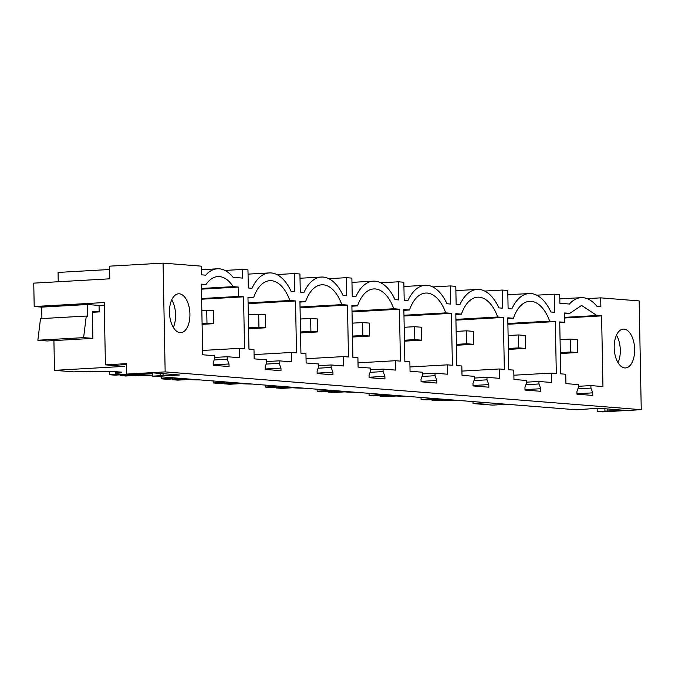 <?xml version="1.0" encoding="UTF-8"?>
<svg xmlns="http://www.w3.org/2000/svg" width="675" height="675" viewBox="0 0 675 675"><rect width="100%" height="100%" fill="white"/><g stroke="black" fill="none" stroke-linecap="round" stroke-linejoin="round"><path stroke-width="1.01" d="M201.344 284.757L206.027 284.496L201.327 284.124L202.686 354.78L214.751 355.733L214.802 358.231L213.182 362.72L213.232 365.302L229.053 366.559L229.002 363.977L227.213 359.218L227.163 356.721L214.785 357.421M227.163 356.721L239.709 357.716L239.532 348.351L244.552 348.747L243.548 296.831L201.614 299.211M248.046 274.126L269.392 272.919A49.275 25.819 -93.3 0 0 252.02 288.276L248.316 287.98L247.961 269.865L242.511 269.435L242.679 278.1L233.128 277.341A49.275 25.819 -93.3 0 0 217.434 268.793A49.275 25.819 -93.3 0 0 205.723 275.164L201.698 274.852L201.53 266.178L163.072 263.123L165.156 371.891L126.562 374.085L126.368 363.665L105.418 364.854L124.512 366.373L54.489 370.347L73.853 371.883L84.907 371.258A25.937 1.578 178.9 0 0 113.349 371.495L121.643 372.153A25.937 1.578 -1.1 0 0 115.779 373.267A25.937 1.578 -1.1 0 0 120.369 374.077L109.308 374.701L109.249 371.604M269.392 272.919A49.275 25.819 -93.3 0 1 291.111 291.381L294.815 291.676L294.469 273.552L299.928 273.991L300.274 292.106L303.978 292.402A49.275 25.819 -93.3 0 1 321.351 277.045A49.275 25.819 -93.3 0 1 343.069 295.507L346.773 295.793L346.427 277.678L351.886 278.117L352.232 296.232L355.936 296.527A49.275 25.819 -93.3 0 1 373.309 281.163A49.275 25.819 -93.3 0 1 395.027 299.624L398.739 299.919L398.385 281.804L403.844 282.234L404.19 300.358L407.902 300.645A49.275 25.819 -93.3 0 1 425.267 285.289A49.275 25.819 -93.3 0 1 446.985 303.75L450.697 304.045L450.352 285.93L455.802 286.36L456.148 304.476L459.861 304.771A49.275 25.819 -93.3 0 1 477.225 289.415A49.275 25.819 -93.3 0 1 498.943 307.876L502.656 308.171L502.31 290.056L507.76 290.486L508.106 308.602L511.819 308.897A49.275 25.819 -93.3 0 1 529.192 293.541A49.275 25.819 -93.3 0 1 550.91 312.002L554.614 312.297L554.268 294.182L559.718 294.612L559.887 303.277L569.438 304.037A49.275 25.819 -93.3 0 1 581.15 297.667A49.275 25.819 -93.3 0 1 596.843 306.214L600.868 306.534L600.699 297.861L639.158 300.915L641.25 409.683L165.156 371.891M576.906 391.593L576.956 394.175L592.777 395.432L592.726 392.842L590.929 388.091L590.878 385.594L602.952 386.547L601.594 315.892L596.894 315.52L581.597 305.429L569.742 313.369L564.57 312.955L564.747 322.329L559.727 321.924L560.722 373.84L565.743 374.245L565.928 383.611L578.475 384.607L578.517 387.104L576.906 391.593M399.431 309.201L400.427 361.117L395.407 360.72L395.592 370.094L383.046 369.098L383.088 371.587L384.885 376.346L384.936 378.937L369.115 377.679L369.065 375.089L370.685 370.609L370.634 368.111L358.087 367.116L357.91 357.742L352.89 357.345L351.894 305.429L357.531 305.876A41.496 21.743 -93.3 0 1 373.748 288.934A41.496 21.743 -93.3 0 1 393.787 308.753L399.431 309.201L352.012 311.892M347.473 305.075L348.469 356.991L343.448 356.594L343.634 365.968L331.087 364.973L331.13 367.47L332.927 372.22L332.977 374.811L317.157 373.553L317.107 370.963L318.718 366.483L318.676 363.985L306.129 362.99L305.944 353.616L300.932 353.219L299.928 301.303L305.573 301.75A41.496 21.743 -93.3 0 1 321.789 284.808A41.496 21.743 -93.3 0 1 341.828 304.627L347.473 305.075L300.054 307.775M247.987 297.945L253.614 297.624L247.97 297.177L248.965 349.093L253.986 349.498L254.163 358.864L266.718 359.859L266.76 362.357L265.148 366.846L265.199 369.427L281.011 370.685L280.969 368.094L279.172 363.344L279.121 360.847L291.668 361.842L291.49 352.468L254.087 354.594M253.614 297.624A41.496 21.743 -93.3 0 1 269.831 280.682A41.496 21.743 -93.3 0 1 289.87 300.51L295.515 300.957L248.096 303.649M291.49 352.468L296.511 352.873L295.515 300.957M455.827 314.449L461.455 314.128L455.811 313.681L456.806 365.597L461.827 365.993L462.004 375.359L474.55 376.355L474.601 378.852L472.981 383.341L473.032 385.931L488.852 387.188L488.801 384.598L487.013 379.839L486.962 377.342L499.508 378.337L499.331 368.972L461.919 371.098M461.455 314.128A41.496 21.743 -93.3 0 1 477.672 297.186A41.496 21.743 -93.3 0 1 497.711 317.005L503.347 317.452L455.937 320.144M499.331 368.972L504.343 369.368L503.347 317.452M507.786 318.566L513.413 318.254L507.769 317.807L508.764 369.723L513.785 370.119L513.962 379.485L526.508 380.481L526.559 382.978L524.947 387.467L524.99 390.057L540.81 391.306L540.759 388.724L538.971 383.965L538.92 381.468L551.467 382.463L551.289 373.098L513.886 375.216M513.413 318.254A41.496 21.743 -93.3 0 1 529.63 301.312A41.496 21.743 -93.3 0 1 549.669 321.131L555.314 321.578L507.895 324.27M551.289 373.098L556.31 373.494L555.314 321.578M447.373 364.846L447.55 374.212L435.004 373.216L435.054 375.713L436.843 380.472L436.894 383.062L421.073 381.805L421.023 379.215L422.643 374.735L422.592 372.237L410.046 371.242L409.868 361.868L404.848 361.471L403.852 309.555L409.489 310.002A41.496 21.743 -93.3 0 1 425.714 293.06A41.496 21.743 -93.3 0 1 445.753 312.879L451.389 313.327L452.385 365.243L447.373 364.846L409.961 366.972M206.027 284.496A41.496 21.743 -93.3 0 1 217.873 276.564A41.496 21.743 -93.3 0 1 233.179 286.647L238.351 287.061L201.428 289.162M243.548 296.831L238.537 296.435L238.351 287.061M189.92 314.035A19.448 10.193 -93.3 0 1 180.79 332.64A19.448 10.193 -93.3 0 1 169.467 312.407A19.448 10.193 -93.3 0 1 178.588 293.802A19.448 10.193 -93.3 0 1 189.92 314.035M614.191 347.709A19.448 10.193 -93.3 0 1 623.312 329.105A19.448 10.193 -93.3 0 1 634.643 349.338A19.448 10.193 -93.3 0 1 625.523 367.942A19.448 10.193 -93.3 0 1 614.191 347.709M129.423 374.313L114.834 375.14L109.308 374.701M152.415 373.005L139.733 373.722M126.377 364.129L120.952 364.441L126.385 364.871M104.271 305.142L99.056 305.438L87.463 304.518L87.683 316.17L86.273 316.052L83.607 337.635L92.88 338.369L92.357 311.369L99.174 311.909L99.056 305.438M92.374 312.297L99.174 311.909M53.916 340.588L54.489 370.347M105.418 364.854L104.22 302.543L34.197 306.526L41.698 307.117L87.463 304.518M34.197 306.526L33.75 283.137L109.789 278.817L109.544 266.161L163.072 263.123M86.273 316.052L40.508 318.651L37.851 340.234L47.115 340.968L92.88 338.369M41.698 307.117L41.917 318.575M109.612 269.502L58.058 272.43L58.236 281.745M37.851 340.234L83.607 337.635M139.733 373.68L153.377 372.904L179.634 374.988L163.097 375.933L163.046 373.672M163.097 375.933L160.194 375.705L160.152 373.444M160.194 375.705L152.474 376.144L152.415 372.963M173.306 327.409A19.448 10.193 86.7 0 0 175.584 314.845A19.448 10.193 86.7 0 0 171.737 299.843M139.742 374.077L132.022 374.515L126.562 374.085M641.25 409.683L602.657 411.877L597.198 411.446L624.358 410.29L598.109 408.206L576.745 409.818L152.474 376.144M201.412 288.453L233.179 286.647M238.537 296.435L201.606 298.527M239.532 348.351L202.601 350.443M227.213 359.218L214.178 359.961M229.002 363.977L213.224 364.871M242.511 269.435L224.918 270.43M507.878 323.502L549.669 321.131M538.92 381.468L526.542 382.168M394.681 395.364L380.084 396.191L385.611 396.63L396.664 396.006A25.937 1.578 -1.1 0 0 408.316 396.453M427.537 398.014L432.127 398.824L421.073 399.448L421.031 397.457M441.188 399.06L426.592 399.887L421.073 399.448M380.076 395.449L380.084 396.191M502.31 290.056L484.718 291.052M538.971 383.965L525.935 384.708M540.759 388.724L524.981 389.618M554.268 294.182L536.676 295.177M455.92 319.376L497.711 317.005M486.962 377.342L474.584 378.051M342.723 391.238L328.126 392.074L333.652 392.512L344.706 391.88A25.937 1.578 -1.1 0 0 356.358 392.327M375.578 393.888L380.16 394.698L369.107 395.322L369.073 393.331M389.222 394.934L374.633 395.761L369.107 395.322M328.118 391.331L328.126 392.074M450.352 285.93L432.759 286.926M487.013 379.839L473.977 380.582M488.801 384.598L473.023 385.493M403.869 310.323L409.489 310.002M403.962 315.25L445.753 312.879M435.004 373.216L422.626 373.925M290.765 387.121L276.168 387.948L281.694 388.387L292.748 387.754A25.937 1.578 -1.1 0 0 304.4 388.201M323.62 389.762L328.202 390.572L317.149 391.196L317.115 389.205M337.264 390.808L322.675 391.635L317.149 391.196M276.151 387.205L276.168 387.948M398.385 281.804L380.801 282.8M435.054 375.713L422.018 376.456M436.843 380.472L421.065 381.367M451.389 313.327L403.979 316.018M351.903 306.197L357.531 305.876M352.004 311.133L393.787 308.753M383.046 369.098L370.668 369.799M238.798 382.995L224.21 383.822L229.736 384.261L240.789 383.628A25.937 1.578 -1.1 0 0 252.442 384.075M271.662 385.636L276.244 386.446L265.191 387.07L265.148 385.087M285.306 386.682L270.717 387.509L265.191 387.07M224.193 383.079L224.21 383.822M346.427 277.678L328.843 278.682M383.088 371.587L370.06 372.33M384.885 376.346L369.107 377.241M395.407 360.72L358.003 362.846M299.945 302.071L305.573 301.75M300.038 307.007L341.828 304.627M331.087 364.973L318.71 365.673M186.84 378.869L172.252 379.696L177.77 380.135L188.831 379.51A25.937 1.578 -1.1 0 0 200.483 379.949M219.696 381.518L224.286 382.32L213.232 382.953L213.19 380.962M233.347 382.556L218.751 383.392L213.232 382.953M172.235 378.953L172.252 379.696M294.469 273.552L276.877 274.556M331.13 367.47L318.102 368.204M332.927 372.22L317.149 373.115M343.448 356.594L306.045 358.72M248.079 302.881L289.87 300.51M279.121 360.847L266.743 361.547M152.432 373.748L120.293 375.57L125.812 376.009L136.865 375.384A25.937 1.578 -1.1 0 0 152.474 375.84M167.738 377.392L172.328 378.194L161.274 378.827L161.232 376.836M181.389 378.439L166.793 379.266L161.274 378.827M120.277 374.827L120.293 375.57M279.172 363.344L266.144 364.087M280.969 368.094L265.191 368.997M564.578 313.656L569.742 313.369M564.654 317.351L596.894 315.52M590.878 385.594L578.5 386.294M601.594 315.892L564.663 317.993M564.747 322.329L559.744 322.608M506.984 404.283L492.396 405.11L473.032 403.574L472.989 401.583M479.495 402.14L479.495 402.098A25.937 1.578 178.9 0 0 479.495 402.14A25.937 1.578 178.9 0 0 484.085 402.941L473.032 403.574M446.639 399.49L432.051 400.317L437.569 400.756L448.622 400.132A25.937 1.578 178.9 0 0 460.282 400.57M618.03 362.711A19.448 10.193 86.7 0 0 620.308 350.148A19.448 10.193 86.7 0 0 616.469 335.146M607.821 411.235L607.778 408.974M604.918 411.007L604.876 408.746M597.198 411.446L597.139 408.265M600.699 297.861L587.123 298.637M590.929 388.091L577.901 388.834M592.726 392.842L576.948 393.744M432.034 399.575L432.051 400.317M570.704 352.004L570.451 339.069L577.268 339.609L577.522 352.544L570.704 352.004L560.317 352.595M577.522 352.544L560.334 353.523M570.451 339.069L560.073 339.652M518.746 347.878L518.493 334.943L525.31 335.483L525.563 348.427L518.746 347.878L508.359 348.469M525.563 348.427L508.376 349.397M518.493 334.943L508.106 335.534M466.779 343.761L466.535 330.817L473.352 331.358L473.605 344.301L466.779 343.761L456.401 344.351M473.605 344.301L456.418 345.271M466.535 330.817L456.148 331.408M414.821 339.635L414.577 326.692L421.394 327.232L421.639 340.175L414.821 339.635L404.443 340.225M421.639 340.175L404.46 341.153M414.577 326.692L404.19 327.282M362.863 335.509L362.618 322.566L369.436 323.106L369.681 336.049L362.863 335.509L352.477 336.099M369.681 336.049L352.502 337.027M362.618 322.566L352.232 323.156M310.905 331.383L310.652 318.44L317.478 318.988L317.723 331.923L310.905 331.383L300.518 331.973M317.723 331.923L300.535 332.902M310.652 318.44L300.274 319.03M258.947 327.257L258.694 314.322L265.511 314.862L265.764 327.797L258.947 327.257L248.56 327.848M265.764 327.797L248.577 328.776M258.694 314.322L248.316 314.904M206.989 323.131L206.736 310.196L213.553 310.736L213.806 323.679L202.087 323.409M213.806 323.679L202.103 324.337M206.736 310.196L201.833 310.475M201.597 269.696L217.434 268.793M115.754 371.68L115.779 373.267M507.845 294.756L529.192 293.541M455.887 290.63L477.225 289.415M403.928 286.504L425.267 285.289M351.962 282.378L373.309 281.163M300.004 278.252L321.351 277.045M559.803 298.882L581.15 297.667"/></g></svg>
